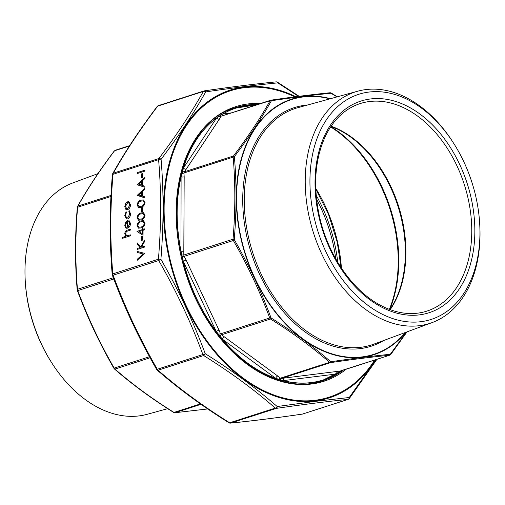 <?xml version="1.0" encoding="UTF-8"?>
<svg xmlns="http://www.w3.org/2000/svg" width="505" height="505" viewBox="0 0 505 505"><rect width="100%" height="100%" fill="white"/><g stroke="black" fill="none" stroke-linecap="round" stroke-linejoin="round"><path stroke-width="0.76" d="M97.983 173.619L72.827 182.924A121.579 83.066 72.2 0 0 25.25 280.843L25.319 282.055A118.246 80.794 72.2 0 0 50.891 361.479L51.542 362.508A121.579 83.066 72.2 0 0 147.315 414.277L167.717 408.659M25.25 280.843A121.579 83.066 72.2 0 0 51.542 362.508M129.419 145.989L114.553 150.774A1.092 0.612 -143 0 0 114.313 150.919L114.553 150.774C100.053 169.945 87.845 188.384 77.915 206.078L77.612 207.208C75.283 235.298 75.232 262.663 77.467 289.289L77.764 290.596L77.379 290.558C87.251 317.184 99.409 343.072 113.859 368.227L114.951 369.092C132.348 384.267 152.03 398.71 173.991 412.421L174.964 412.711L207.725 408.943M114.313 150.919L114.313 150.919C99.794 170.128 87.554 188.599 77.6 206.349L77.309 207.359C74.974 235.507 74.929 262.928 77.164 289.618L77.379 290.558M110.993 195.429L77.915 206.078A1.092 0.776 -150.6 0 0 77.6 206.349M110.942 196.477L77.309 207.359M207.738 408.949L174.831 412.736A1.092 0.865 -95.7 0 0 174.964 412.711L201.028 404.322M113.316 277.744L77.467 289.289A1.092 0.423 175.3 0 0 77.164 289.618M174.831 412.736L173.657 412.433A1.092 0.492 -57.9 0 0 173.991 412.421L200.434 403.905M114.326 368.65A1.092 0.656 -49 0 0 114.477 369.003L114.477 369.003A1.092 0.656 -49 0 0 114.951 369.092L150.092 357.78M283.425 380.637A142.757 97.534 72.2 0 0 336.715 373.971L283.324 380.612A2.178 1.578 82.9 0 1 284.365 378.049L340.686 370.992M256.389 104.832A142.757 97.534 72.2 0 0 222.838 113.96L231.359 112.886M216.531 118.082A142.757 97.534 72.2 0 0 183.517 167.919L216.531 118.082L222.838 113.96M181.099 176.965A142.757 97.534 72.2 0 0 180.967 250.928L181.099 176.965L183.517 167.919M183.353 261.432A142.757 97.534 72.2 0 0 216.159 331.28L183.353 261.432L180.967 250.928M222.44 339.234A142.757 97.534 72.2 0 0 275.648 378.277L222.44 339.234L216.159 331.28M223.608 115.386A2.178 1.578 82.9 0 1 222.749 114.004M221.474 116.074A2.178 1.262 81 0 1 220.439 115.437M234.421 156.941A1.092 0.423 175.3 0 0 233.184 157.118L233.48 155.994C247.98 136.823 260.189 118.391 270.118 100.691L221.411 116.093L270.901 100.179A1.092 0.701 81.7 0 1 270.989 100.154L270.989 100.154A1.092 0.701 81.7 0 1 271.703 100.672L271.305 100.931C261.325 118.669 249.079 137.152 234.573 156.38L234.421 156.941C236.637 183.65 236.593 211.077 234.276 239.244L234.427 239.894C248.864 265.087 261.028 290.987 270.926 317.607L271.318 318.106C293.336 331.873 313.068 346.354 330.516 361.548L331.002 361.694C353.058 358.506 372.823 356.031 390.296 354.27L406.538 332.05M216.613 118.025A2.178 1.395 33.5 0 0 219.372 119.111L220.881 116.541A2.178 1.654 25.8 0 1 218.905 116.44M219.372 119.111L186.244 169.125A2.178 1.395 33.5 0 1 183.485 168.039M186.244 169.125L184.243 171.845A2.178 1.086 39.3 0 1 182.57 171.296M234.573 156.38A1.092 0.612 37 0 0 233.48 155.994L184.243 171.845L183.946 172.975A2.178 0.953 -8.4 0 1 181.983 173.486M184.18 176.819L183.801 255.057L233.039 239.2L234.276 239.244L234.427 239.894L233.335 240.506L233.039 239.2C235.368 211.109 235.418 183.744 233.184 157.118L183.946 172.975L184.18 176.819A2.178 0.682 0.1 0 1 181.125 176.845M184.047 251.048A2.178 0.682 0.1 0 1 180.998 251.067M271.318 318.106A1.092 0.492 122.1 0 1 270.516 319.008L269.733 318.017C259.886 291.448 247.753 265.611 233.335 240.506L184.098 256.363L183.801 255.057A2.178 0.385 7.9 0 1 181.838 254.905M183.321 261.293L186.08 259.993L184.098 256.363L182.419 257.455M186.08 259.993L219 330.081L216.235 331.387M341.954 370.607L340.686 371.472A2.178 1.086 39.3 0 1 340.679 371.017M219 330.081L220.496 333.868A2.178 0.574 -16.9 0 0 218.526 334.335M340.686 371.472L339.158 372.475A2.178 1.837 85.6 0 1 340.427 371.08L389.664 355.223C372.235 356.959 352.522 359.427 330.529 362.628L329.563 362.331C312.166 347.156 292.483 332.713 270.516 319.008L221.278 334.859A2.178 0.852 -60.8 0 0 220.047 336.267M270.926 317.607L220.496 333.868L224.346 336.854A2.178 1.155 -53.7 0 0 222.358 339.133M339.158 372.475L336.797 373.921A2.178 1.578 82.9 0 1 337.839 371.352M224.346 336.854L277.744 376.036A2.178 1.155 -53.7 0 0 275.749 378.308L275.648 378.277M283.324 380.612L280.502 379.817A2.178 1.262 81 0 1 281.291 378.479L284.365 378.049M277.744 376.036L280.325 378.182A2.178 1.42 -45.2 0 0 278.615 379.242L275.749 378.308M330.516 361.548A1.092 0.656 131 0 1 329.563 362.331L280.325 378.182L281.291 378.479L330.529 362.628A1.092 0.701 81.7 0 0 331.002 361.694M280.502 379.817L278.615 379.242M314.022 217.017A118.246 80.794 -107.8 0 1 350.034 97.951A118.246 80.794 -107.8 0 1 454.109 144.007A118.246 80.794 -107.8 0 1 479.681 223.431A118.246 80.794 -107.8 0 1 411.474 322.089A118.246 80.794 -107.8 0 1 314.022 217.017M479.681 223.431L479.75 224.643A121.579 83.066 -107.8 0 1 432.173 322.569A121.579 83.066 -107.8 0 1 309.426 218.046A121.579 83.066 -107.8 0 1 357.685 91.209A121.579 83.066 -107.8 0 1 453.458 142.984L454.109 144.007M337.012 96.903L330.99 93.248C313.498 94.965 293.733 97.44 271.703 100.672M340.787 370.784L389.664 355.223A1.092 0.865 84.3 0 0 390.296 354.27M271.305 100.931A1.092 0.776 29.4 0 0 270.118 100.691L270.901 100.179C292.9 96.973 312.608 94.504 330.036 92.775A1.092 0.865 84.3 0 1 330.169 92.75L330.169 92.75A1.092 0.865 84.3 0 1 330.99 93.248M270.712 100.224L270.989 100.154C292.995 96.954 312.721 94.486 330.169 92.75L331.343 93.059A1.092 0.492 122.1 0 1 331.476 93.4M390.687 354.011A1.092 0.612 37 0 1 390.687 354.567L407.017 331.867M143.06 230.318L143.054 235.229L137.038 231.517L142.284 229.636L142.29 228.443L143.066 228.191L143.06 229.39L144.809 228.828L144.809 229.756L143.06 230.318M127.683 218.886L126.496 218.917L124.779 215.584L126.08 211.709L126.433 212.371L125.461 215.439L126.755 218.002L127.62 217.977L129.829 214.025L128.863 211.589L129.236 210.692L130.511 213.817C130.41 216.336 129.463 218.021 127.683 218.886M127.67 209.607L125.707 209.196L124.792 206.614L125.713 203.446L127.683 201.773L128.87 201.735L130.524 204.765C130.378 207.208 129.425 208.817 127.67 209.607M142.322 207.605L142.315 211.589L141.539 211.835L141.545 207.852L142.322 207.605M141.078 200.182L143.515 199.955L145.055 202.473C144.544 205.238 143.212 206.823 141.065 207.214L138.547 207.473L137.089 205.036C137.587 202.234 138.919 200.618 141.078 200.182L143.546 199.967M144.885 187.279L137.316 184.672L144.903 177.457L144.897 178.467L142.467 180.777L142.46 185.474L144.885 186.263L144.885 187.279L137.316 184.805M130.372 234.863L130.372 235.797L122.601 238.297L122.601 237.369L125.884 236.315L124.748 233.802C124.994 231.637 125.934 230.394 127.557 230.072L130.385 229.156L130.385 230.091L126.521 231.441L125.423 233.746L126.888 235.848L130.372 234.863M126.585 235.797L130.372 234.901M144.916 170.16L144.916 171.088L137.335 173.524L137.341 172.596L144.916 170.16M142.385 173.625L142.378 177.608L141.602 177.855L141.608 173.878L142.385 173.625M144.866 197.897L137.297 195.296L144.885 188.075L144.878 189.085L142.448 191.401L142.442 196.091L144.866 196.887L144.866 197.897L137.297 195.429M141.059 212.921L143.496 212.7L145.03 215.212C144.518 217.983 143.193 219.561 141.046 219.959L138.522 220.212L137.063 217.775C137.562 214.978 138.894 213.356 141.059 212.921L143.521 212.706M144.771 253.384L137.183 260.334L137.183 259.336L143.161 253.964L137.196 252.437L137.202 251.439L144.771 253.384L137.202 251.439M127.765 227.218L129.81 223.797L128.649 221.386L128.971 220.458L130.492 223.463C130.34 225.868 129.387 227.446 127.632 228.184L125.789 227.913L124.76 225.287L125.859 221.891L127.778 220.445L127.765 227.218L129.81 223.797M144.784 246.08L144.777 247.008L137.202 249.451L137.202 248.517L140.087 247.589L137.215 244.205L137.215 242.88L140.605 246.869L144.79 240.039L144.79 241.276L141.122 247.261L144.784 246.08M142.271 236.277L142.265 240.26L141.488 240.506L141.495 236.523L142.271 236.277M141.04 220.887L143.477 220.666L145.017 223.178C144.506 225.95 143.18 227.528 141.028 227.919L138.509 228.178L137.051 225.741C137.549 222.939 138.881 221.323 141.04 220.887L143.508 220.672M298.55 96.373L277.769 82.877C256.527 84.941 232.508 87.946 205.718 91.897C193.598 113.436 178.72 135.895 161.082 159.283C163.778 191.723 163.721 225.06 160.906 259.292C178.454 289.902 193.238 321.382 205.257 353.727C232.029 370.474 256.01 388.074 277.201 406.519L315.335 401.368L349.252 397.504L376.004 359.642M157.112 370.039A2.178 2.178 0 0 1 156.651 369.477L202.877 354.542A2.178 0.461 159.6 0 0 205.257 353.727A2.178 0.985 122 0 1 203.66 355.533L158.052 370.216A2.178 1.319 131 0 1 157.112 370.039C178.29 388.534 202.259 406.127 229.011 422.805A2.178 2.178 0 0 0 230.387 423.127C251.547 421.025 275.49 418.026 302.217 414.132A2.178 1.401 81.7 0 1 302.047 414.144M156.651 369.477C139.064 338.887 124.293 307.438 112.337 275.13A2.178 0.461 -20.4 0 0 113.114 275.2C125.044 307.444 139.765 338.786 157.27 369.224A2.178 1.49 72.2 0 0 158.052 370.216C179.142 388.635 203.016 406.153 229.68 422.78A2.178 0.985 122 0 1 229.011 422.805M112.337 275.13A2.178 2.178 0 0 1 112.211 274.55A2.178 0.846 -4.7 0 1 112.817 273.893L158.425 259.21C161.272 225.123 161.329 191.932 158.602 159.637L112.994 174.32C110.14 208.413 110.084 241.605 112.817 273.893A2.178 1.49 72.2 0 0 113.114 275.2L158.721 260.517A2.178 1.49 -107.8 0 1 158.425 259.21A2.178 0.511 -175.3 0 1 160.906 259.292L158.721 260.517C176.232 290.962 190.953 322.304 202.877 354.542A2.178 1.49 -107.8 0 0 203.66 355.533C230.331 372.153 254.204 389.677 275.288 408.091A2.178 1.319 131 0 0 277.201 406.519A2.178 1.401 81.7 0 1 276.26 408.387L230.652 423.07C251.774 420.974 275.686 417.982 302.388 414.094L347.995 399.411C326.874 401.5 302.962 404.499 276.26 408.387A2.178 1.49 -107.8 0 1 275.288 408.091L229.68 422.78A2.178 1.49 72.2 0 0 230.652 423.07A2.178 1.736 84.3 0 1 230.387 423.127M112.211 274.55C109.471 242.135 109.528 208.824 112.388 174.623A2.178 0.511 4.7 0 1 112.994 174.32A2.178 1.49 72.2 0 1 113.29 173.196L158.898 158.513A2.178 1.225 37 0 1 161.082 159.283A2.178 0.846 175.3 0 0 158.602 159.637A2.178 1.49 -107.8 0 1 158.898 158.513C176.504 135.252 191.319 112.886 203.345 91.424A2.178 1.553 29.4 0 1 205.718 91.897A2.178 1.401 81.7 0 0 204.298 90.868A2.178 2.178 0 0 0 203.944 90.951A2.178 1.49 -107.8 0 1 204.127 90.906A2.178 1.401 81.7 0 1 204.298 90.868C231.025 86.974 254.968 83.975 276.128 81.873A2.178 1.736 84.3 0 1 277.769 82.877A2.178 0.985 122 0 0 277.504 82.195A2.178 2.178 0 0 0 276.128 81.873A2.178 1.736 84.3 0 0 275.863 81.93M112.659 173.726A2.178 1.553 29.4 0 1 113.29 173.196C125.316 151.727 140.131 129.368 157.737 106.107A2.178 1.225 37 0 0 157.263 106.397L157.263 106.397C139.607 129.722 124.741 152.169 112.659 173.726A2.178 2.178 0 0 0 112.388 174.623M302.748 413.974A2.178 1.49 72.2 0 1 302.571 414.049A2.178 2.178 0 0 1 302.217 414.132A2.178 1.401 81.7 0 0 302.388 414.094A2.178 1.49 72.2 0 0 302.571 414.049L348.179 399.367A2.178 1.49 -107.8 0 1 347.995 399.411A2.178 1.736 84.3 0 0 349.252 397.504A2.178 1.225 37 0 1 349.252 398.603L349.252 398.603A2.178 1.225 37 0 1 348.778 398.893M122.658 238.278L122.601 237.369M122.658 237.388L125.884 236.315M125.941 236.327L124.748 233.802M124.804 233.821C125.051 231.656 125.991 230.413 127.613 230.084L130.385 229.194M137.392 173.505L137.341 172.596M137.398 172.615L144.916 170.191M141.659 177.836L141.608 173.878M141.665 173.89L142.385 173.663M137.373 184.691L144.903 177.526M141.684 185.221L141.747 181.535L138.793 184.275L141.684 185.221L141.69 181.522M137.354 195.309L144.885 188.144M141.665 195.839L141.728 192.152L138.774 194.892L141.665 195.839L141.671 192.14M138.572 207.479L137.089 205.036M137.145 205.055C137.644 202.252 138.976 200.63 141.135 200.195M138.976 206.539L141.122 206.305C142.801 206.053 143.868 204.853 144.329 202.707L143.035 200.908M144.329 202.707L143.243 200.952M142.978 200.889L141.072 201.11C139.405 201.413 138.332 202.625 137.865 204.752L138.951 206.526L141.065 206.286C142.745 206.034 143.811 204.834 144.272 202.688M141.596 211.816L141.545 207.852M141.602 207.871L142.322 207.637M138.547 220.224L137.063 217.775M137.12 217.794C137.619 214.997 138.951 213.375 141.11 212.94M138.957 219.277L141.097 219.044C142.776 218.791 143.849 217.592 144.31 215.452L143.01 213.647M144.31 215.452L143.224 213.691M142.953 213.628L141.053 213.849C139.38 214.152 138.313 215.37 137.84 217.497L138.925 219.271L141.04 219.031C142.719 218.772 143.792 217.579 144.253 215.433M137.24 260.283L137.183 259.336M137.24 259.355L143.161 253.964M137.253 252.45L137.259 251.458M126.477 209.651L125.707 209.196M125.764 209.215L124.792 206.614M124.849 206.627L125.713 203.446M125.77 203.458L127.683 201.773M127.74 201.792L128.901 201.741M126.787 208.716L127.733 208.691L129.899 205.005L128.617 202.682M127.683 202.701L125.474 206.4L126.761 208.71L127.677 208.672L129.848 204.992L128.592 202.675L127.683 202.701M126.528 218.93L124.779 215.584M124.836 215.603L126.136 211.721M126.78 218.015L127.62 217.977M127.677 217.996L129.829 214.025M129.886 214.038L128.863 211.589M128.92 211.608L129.286 210.724M129.867 223.816L128.649 221.386M128.706 221.405L129.021 220.483M126.427 228.235L125.789 227.913M125.846 227.925L124.76 225.287M124.817 225.306L125.859 221.891M125.915 221.903L127.834 220.464M126.679 227.269L127.146 227.351L127.153 221.613L125.442 225.022L125.96 226.802L127.09 227.338L127.096 221.594M127.146 227.351L126.711 227.275M137.259 249.432L137.202 248.517M137.259 248.536L140.087 247.589M140.144 247.608L137.215 244.205M137.272 244.218L137.272 242.943M144.79 240.153L140.605 246.869M144.784 246.118L141.122 247.261M141.545 240.487L141.495 236.523M141.552 236.542L142.271 236.308M143.054 235.21L137.038 231.517M137.095 231.347L142.284 229.636M142.341 229.655L142.29 228.443M142.347 228.462L143.066 228.228M144.809 228.86L143.06 229.39M142.277 233.651L142.341 230.583L138.995 231.625L142.277 233.651L142.284 230.57M138.534 228.184L137.051 225.741M137.107 225.76C137.606 222.957 138.938 221.341 141.097 220.9M138.944 227.244L141.084 227.01C142.763 226.758 143.83 225.558 144.297 223.412L142.997 221.613M144.297 223.412L143.212 221.657M142.94 221.594L141.04 221.815C139.367 222.118 138.294 223.33 137.827 225.464L138.913 227.237L141.028 226.991C142.707 226.739 143.773 225.539 144.241 223.399M316.168 195.227A124.262 84.903 -107.8 0 1 337.769 262.31M335.793 258.913A123.169 84.158 72.2 0 0 316.547 199.134M113.789 278.994L77.764 290.596C87.618 317.165 99.75 343.002 114.168 368.101L149.518 356.719M314.678 382.714A142.795 97.56 72.2 0 0 316.263 382.228L323.383 379.93A142.795 97.56 -107.8 0 1 181.914 256.243A142.795 97.56 -107.8 0 1 235.86 108.089A142.795 97.56 -107.8 0 1 251.421 105.046M256.407 104.825L235.86 108.089L228.74 110.38A142.795 97.56 72.2 0 0 227.168 110.911M340.496 371.598A142.795 97.56 -107.8 0 1 323.383 379.93L341.973 370.601M329.935 98.847A133.882 91.474 72.2 0 0 241.194 238.354A133.882 91.474 72.2 0 0 313.302 345.609A133.882 91.474 72.2 0 0 405.174 332.555M383.648 340.515A125.322 85.629 -107.8 0 1 247.052 237.621A125.322 85.629 -107.8 0 1 307.804 104.945M389.368 309.35A123.169 84.158 72.2 0 0 330.63 126.913M315.758 188.378A123.169 84.158 -107.8 0 1 337.542 241.952A123.169 84.158 -107.8 0 1 341.424 268.111M330.832 126.61A122.879 83.956 -107.8 0 1 389.709 309.483M389.974 309.578L393.376 304.01A109.295 74.677 72.2 0 0 401.576 219.467A109.295 74.677 72.2 0 0 336.999 128.914L330.99 126.376M331.122 126.181A109.004 74.475 -107.8 0 1 402.131 219.246A109.004 74.475 -107.8 0 1 390.195 309.66M426.826 311.13A109.004 74.475 72.2 0 0 464.31 184.552A109.004 74.475 72.2 0 0 360.014 103.62C345.584 108.398 334.266 118.801 326.066 134.841C314.987 158.002 312.791 185.19 319.463 216.411C327.915 254.88 352.294 290.394 380.088 305.07C387.682 309.18 395.276 311.8 402.883 312.936C411.259 314.167 419.238 313.567 426.826 311.13M318.857 216.411A111.182 75.965 -107.8 0 1 411.733 108.644A111.182 75.965 -107.8 0 1 454.21 295.608A111.182 75.965 -107.8 0 1 318.857 216.411M357.685 91.209L297.849 107.685A124.236 84.884 72.2 0 0 248.529 237.293A124.236 84.884 72.2 0 0 373.965 344.094L432.173 322.569M230.867 109.295A143.231 97.856 -107.8 0 1 235.702 108.139M323.219 379.987A143.231 97.856 -107.8 0 1 318.623 381.868M405.767 332.334A134.254 91.727 -107.8 0 1 313.529 346.14A134.254 91.727 -107.8 0 1 240.898 238.404A134.254 91.727 -107.8 0 1 330.541 98.683M294.838 96.853A160.937 109.957 72.2 0 0 244.275 87.712A160.937 109.957 72.2 0 0 186.724 306.87A160.937 109.957 72.2 0 0 374.634 360.084M346.07 369.281A144.209 98.532 -107.8 0 1 188.927 282.667A144.209 98.532 -107.8 0 1 247.968 103.954A144.209 98.532 -107.8 0 1 260.504 103.506M324.803 379.457A143.338 97.932 -107.8 0 1 319.892 381.54L324.772 379.47M257.525 104.466A143.338 97.932 72.2 0 0 247.551 104.996A143.338 97.932 72.2 0 0 235.242 107.716C184.293 121.863 160.83 204.02 187.298 277.365C210.389 349.239 275.036 398.104 323.099 380.6A143.338 97.932 72.2 0 0 343.091 370.241M237.262 107.66L232.085 108.821A143.338 97.932 -107.8 0 1 237.293 107.647M158.519 105.589A2.178 1.49 72.2 0 0 158.336 105.633L203.944 90.951A2.178 1.49 -107.8 0 0 203.345 91.424L157.737 106.107A2.178 1.49 72.2 0 1 158.336 105.633A2.178 2.178 0 0 0 157.263 106.397M375.512 359.8A161.682 110.469 -107.8 0 1 315.347 400.964A161.682 110.469 -107.8 0 1 169.049 257.84A161.682 110.469 -107.8 0 1 244.022 87.018A161.682 110.469 -107.8 0 1 295.892 96.72M115.159 150.301L129.646 145.636M173.657 412.433C151.651 398.697 131.925 384.217 114.477 369.003L113.859 368.227M341.064 267.568L337.226 242.097L328.578 214.518L315.783 189.034M331.343 93.059L337.283 96.827M389.841 355.185L390.687 354.567M277.504 82.195L299.137 96.297M348.179 399.367A2.178 2.178 0 0 0 349.252 398.603L376.869 359.364"/></g></svg>
